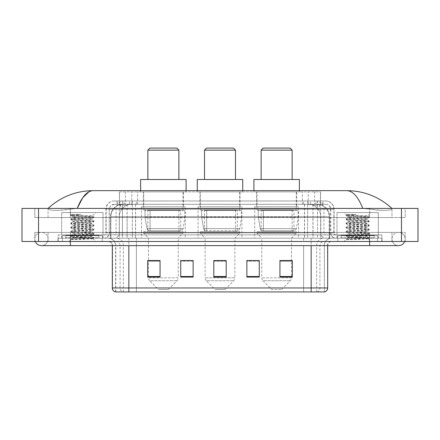 <?xml version="1.0" encoding="UTF-8"?>
<svg xmlns="http://www.w3.org/2000/svg" width="440" height="440" viewBox="0 0 440 440"><rect width="100%" height="100%" fill="white"/><g stroke="black" fill="none" stroke-linecap="round" stroke-linejoin="round"><path stroke-width="0.33" stroke-dasharray="2.2 1.65" d="M298.54 206.773L254.722 206.773L298.54 206.773L298.54 238.189L254.722 238.189L298.54 238.189M254.722 206.773L254.722 238.189M241.907 206.773L198.094 206.773L241.907 206.773L241.907 238.189L198.094 238.189L241.907 238.189M198.094 206.773L198.094 238.189M185.279 206.773L141.46 206.773L185.279 206.773L185.279 238.189L141.46 238.189L185.279 238.189M141.46 206.773L141.46 238.189M316.723 204.292L312.697 204.292L318.874 204.441C320.43 204.908 320.958 205.2 320.458 205.326L314.627 205.326L311.305 204.617L304.458 204.309L135.542 204.309L128.695 204.617L125.373 205.326L119.543 205.326L119.356 191.889L320.645 191.889L119.356 191.889M318.164 204.341A12.403 12.403 0 0 1 329.45 216.695L329.45 238.189L110.55 238.189L329.45 238.189M119.356 205.249L121.836 204.341L127.303 204.292L123.277 204.292M121.836 204.341A12.403 12.403 0 0 0 110.55 216.695L110.803 238.189M183.42 191.889L143.319 191.889L183.42 191.889L183.42 206.773L143.319 206.773L183.42 206.773M143.319 191.889L143.319 206.773M240.048 191.889L199.953 191.889L240.048 191.889L240.048 206.773L199.953 206.773L240.048 206.773M199.953 191.889L199.953 206.773M296.681 191.889L256.581 191.889L296.681 191.889L296.681 206.773L256.581 206.773L296.681 206.773M256.581 191.889L256.581 206.773M320.645 191.889L320.458 205.326L320.458 191.889M127.303 204.292L312.697 204.292M369.639 241.494L369.639 232.403L369.639 241.494L369.639 232.403L70.362 232.403L398.574 232.403A6.617 6.617 0 0 1 404.701 241.494A6.617 6.617 0 0 0 405.185 239.014A6.617 6.617 0 0 1 404.701 241.494A6.617 6.617 0 0 0 398.574 232.403A6.617 6.617 0 0 0 391.958 239.014A6.617 6.617 0 0 1 398.574 232.403L369.639 232.403L405.185 232.403L405.185 241.494L48.043 241.494L405.185 241.494L405.185 232.403L34.815 232.403L34.815 241.494L369.639 241.494L34.815 241.494L34.815 232.403L369.639 232.403L369.639 245.63L369.639 239.014L369.639 245.63L70.362 245.63L70.362 232.403L48.043 232.403L70.362 232.403L70.362 245.63L70.362 238.189L382.036 238.189L382.036 241.494L382.036 238.189L57.965 238.189L57.965 241.494L57.965 238.189L70.362 238.189L70.362 241.494L70.362 232.403L70.362 241.494M70.362 245.63L41.426 245.63A6.617 6.617 0 0 0 48.043 239.014A6.617 6.617 0 0 0 41.426 232.403A6.617 6.617 0 0 0 35.299 241.494A6.617 6.617 0 0 1 34.815 239.014A6.617 6.617 0 0 0 35.299 241.494M41.426 245.63A6.617 6.617 0 0 0 48.043 239.014A6.617 6.617 0 0 1 41.426 245.63A6.617 6.617 0 0 0 48.043 239.014A6.617 6.617 0 0 0 41.426 232.403A6.617 6.617 0 0 0 34.815 239.014M369.639 245.63L398.574 245.63A6.617 6.617 0 0 1 391.958 239.014A6.617 6.617 0 0 0 398.574 245.63A6.617 6.617 0 0 1 391.958 239.014M336.98 238.189L336.98 212.559L336.98 234.883L378.318 234.883L378.318 212.559L336.98 212.559L378.318 212.559L336.98 212.559L378.318 212.559L378.318 238.189L336.98 238.189L378.318 238.189M61.683 238.189L61.683 212.559L61.683 234.883L103.021 234.883L103.021 212.559L61.683 212.559L103.021 212.559L61.683 212.559L103.021 212.559L103.021 238.189L61.683 238.189L103.021 238.189M123.008 204.292L317.147 204.292L123.008 204.292A12.403 12.403 0 0 0 110.605 216.695L127.138 216.695L127.138 238.189L110.605 238.189L329.549 238.189L127.138 238.189M317.147 204.292A12.403 12.403 0 0 1 329.549 216.695L329.549 238.189M391.958 208.428C379.011 196.735 363.974 190.812 346.847 190.652L93.154 190.652C76.093 190.784 61.05 196.708 48.043 208.428L48.043 208.802C49.363 210.782 56.799 210.876 70.362 209.088L77.176 208.428L362.824 208.428L369.639 209.088C381.469 211.222 392.315 210.441 391.958 208.802L391.958 208.428L391.958 208.802C390.638 210.782 383.202 210.876 369.639 209.088L362.824 208.428L77.176 208.428L70.362 209.088C58.531 211.222 47.685 210.441 48.043 208.802L48.043 208.428M418 208.428L418 241.494L22 241.494L22 208.428L418 208.428M70.362 208.428L369.639 208.428L70.362 208.428L70.362 217.52L405.185 217.52L405.185 208.428L369.639 208.428L405.185 208.428L405.185 217.52L34.815 217.52L34.815 208.428L34.815 217.52L369.639 217.52L48.043 217.52L70.362 217.52L70.362 208.428M391.958 232.403L391.958 241.494L391.958 232.403M48.043 232.403L48.043 241.494L48.043 232.403M391.958 217.52L369.639 217.52L391.958 217.52L391.958 208.802L391.958 217.52M48.043 217.52L48.043 208.802L48.043 217.52M346.847 190.652C352.754 190.828 358.083 196.752 362.824 208.428M88.864 191.818L93.154 190.652M117.073 200.987L322.927 200.987L117.073 200.987L117.073 204.292L322.927 204.292L117.073 204.292M325.82 204.292L114.18 204.292L325.82 204.292A4.961 4.961 0 0 1 330.781 209.253L330.781 232.815L105.913 232.815A2.068 2.068 0 0 1 103.846 234.883L336.155 234.883L103.846 234.883M114.18 200.987L325.82 200.987L114.18 200.987A8.267 8.267 0 0 0 105.913 209.253L330.781 209.253L109.219 209.253L109.219 232.815A5.373 5.373 0 0 1 103.846 238.189L336.155 238.189L103.846 238.189M325.82 200.987A8.267 8.267 0 0 1 334.087 209.253L334.087 232.815L307.643 232.815L307.643 234.883M374.182 234.883L341.116 234.883L374.182 234.883L374.182 238.189L341.116 238.189L374.182 238.189L374.182 235.708L341.116 235.708L374.182 235.708M341.116 234.883L341.116 235.708M98.885 234.883L65.819 234.883L98.885 234.883L98.885 238.189L65.819 238.189L98.885 238.189L98.885 235.708L65.819 235.708L98.885 235.708M65.819 234.883L65.819 235.708M58.168 234.883L70.571 234.883L58.168 234.883L58.168 238.189L381.832 238.189L58.168 238.189L58.168 234.883M369.43 234.883L70.571 234.883L381.832 234.883L369.43 234.883L369.43 238.189L369.43 234.883M381.832 234.883L381.832 238.189L381.832 234.883M102.19 238.189L102.19 241.494L62.508 241.494L102.19 241.494L62.508 241.494L102.19 241.494L102.19 238.189L62.508 238.189L62.508 241.494L62.508 238.189L102.19 238.189M377.493 238.189L377.493 241.494L337.81 241.494L377.493 241.494L337.81 241.494L377.493 241.494L377.493 238.189L337.81 238.189L337.81 241.494L337.81 238.189L377.493 238.189M102.608 235.708L62.095 235.708L102.608 235.708L102.608 238.189L62.095 238.189L102.608 238.189M62.095 235.708L62.095 238.189M377.905 235.708L337.392 235.708L377.905 235.708L377.905 238.189L337.392 238.189L377.905 238.189M337.392 235.708L337.392 238.189M115.297 291.923L324.374 291.923L324.374 245.63A7.442 7.442 0 0 1 331.815 238.189L108.185 238.189L331.815 238.189M115.627 291.923L115.627 245.63L327.679 245.63A4.136 4.136 0 0 1 331.815 241.494L108.185 241.494L331.815 241.494M341.116 238.189L374.182 238.189L341.116 238.189M65.819 238.189L98.885 238.189L65.819 238.189M279.939 260.634L292.336 260.634L292.336 277.085L292.336 260.552L292.336 277.085L279.939 277.085L279.939 260.634L279.939 277.085L292.336 277.085L292.336 260.716L292.336 277.085L292.336 261.206L279.939 261.206L279.939 260.552L279.939 277.085L279.939 260.552L292.336 260.552L279.939 260.552L291.511 260.552L291.511 238.189L261.751 238.189L261.751 277.811A4.136 4.136 0 0 0 262.961 280.737L290.301 280.737L262.961 280.737L271.673 289.443L281.589 289.443L271.673 289.443M259.27 276.513L259.27 260.552L259.27 277.085L246.868 277.085L246.868 260.634L246.868 277.085L259.27 277.085L259.27 260.716L259.27 277.085L259.27 261.206L246.868 261.206L246.868 260.552L246.868 277.085L246.868 260.634L246.868 277.085L246.868 261.206L259.27 261.206L259.27 260.634L259.27 276.513L246.868 276.513L246.868 277.085L259.27 277.085L259.27 260.634L246.868 260.634L246.868 276.513M160.061 260.634L147.664 260.634L147.664 277.085L160.061 277.085L160.061 260.552L160.061 277.085L147.664 277.085L147.664 260.634L147.664 277.085L160.061 277.085L160.061 260.716L160.061 277.085L160.061 261.206L147.664 261.206L147.664 277.085L147.664 260.634L147.664 277.085L147.664 261.206L160.061 261.206L160.061 260.552L147.664 260.552L160.061 260.552L148.489 260.552L148.489 238.189L143.737 233.228L183.002 233.228L143.737 233.228L143.737 231.572L183.002 231.572L143.737 231.572M193.132 276.513L193.132 260.552L193.132 277.085L180.73 277.085L180.73 260.634L180.73 277.085L193.132 277.085L193.132 260.716L193.132 277.085L193.132 261.206L180.73 261.206L180.73 260.552L180.73 277.085L180.73 260.634L180.73 277.085L180.73 261.206L193.132 261.206L193.132 260.634L193.132 276.513L180.73 276.513L180.73 277.085L193.132 277.085L193.132 260.634L180.73 260.634L180.73 276.513M226.198 276.513L226.198 260.552L226.198 277.085L213.802 277.085L213.802 260.634L213.802 277.085L226.198 277.085L226.198 260.716L226.198 277.085L226.198 261.206L213.802 261.206L213.802 277.085L213.802 260.552L226.198 260.552L213.802 260.552L226.198 260.552L226.198 276.513L213.802 276.513M324.17 291.923L324.704 291.923M381.832 241.494L58.168 241.494L381.832 241.494L381.832 238.189L381.832 241.494M58.168 241.494L58.168 238.189L58.168 241.494M193.132 260.552L180.73 260.552L193.132 260.552M259.27 260.552L246.868 260.552L259.27 260.552M226.198 261.206L226.198 260.716L226.198 261.206L213.802 261.206L213.802 277.085L226.198 277.085L226.198 261.206M292.336 261.206L292.336 260.716L292.336 261.206L279.939 261.206L279.939 277.085L292.336 277.085L292.336 261.206M226.198 260.634L213.802 260.634M99.297 238.189L65.401 238.189L99.297 238.189A0.413 0.413 0 0 1 98.885 237.776L65.819 237.776L98.885 237.776L98.885 235.296A0.413 0.413 0 0 1 99.297 234.883L65.401 234.883L99.297 234.883M65.401 238.189A0.413 0.413 0 0 0 65.819 237.776L65.819 235.296A0.413 0.413 0 0 0 65.401 234.883M103.021 234.883L61.683 234.883M75.246 239.597L93.88 238.194L92.989 238.711L95.826 241.494L68.871 241.494L73.007 237.364C72.138 237.826 93.423 238.266 93.005 238.673C93.731 238.992 82.121 239.311 75.246 239.597L70.884 239.597C72.809 238.92 76.632 238.172 82.352 237.364L73.007 237.364C72.435 236.676 92.268 235.983 91.696 235.296C92.268 234.608 72.435 233.915 73.007 233.228C72.435 232.54 92.268 231.847 91.696 231.16C92.268 230.472 72.435 229.785 73.007 229.091C72.435 228.404 92.268 227.716 91.696 227.029C92.268 226.341 72.435 225.649 73.007 224.961C72.435 224.274 92.268 223.581 91.696 222.893C92.268 222.206 72.435 221.513 73.007 220.825C72.435 220.138 92.268 219.45 91.696 218.763L91.696 219.791C92.268 219.104 72.435 218.416 73.007 217.729C73.562 217.382 76.675 217.036 82.352 216.695L92.351 216.04C93.258 215.573 70.598 215.138 71.043 214.726L68.871 212.559L95.826 212.559L68.871 212.559M70.884 239.597L93.934 237.622L70.769 235.554L93.934 233.486L70.769 231.418L93.934 229.35L70.769 227.288L93.934 225.22L70.769 223.152L93.88 221.029L70.769 219.021L93.934 216.953L92.334 215.996L95.826 212.559M93.88 238.194L70.769 236.071L93.934 234.003L70.818 231.996L93.934 229.867L70.769 227.805L93.934 225.737L70.769 223.669L93.88 221.661L91.696 222.893L91.696 223.927C92.268 223.24 72.435 222.547 73.007 221.859C72.435 221.172 92.268 220.479 91.696 219.791L93.88 221.029M93.88 221.661L70.769 219.532L93.88 217.525L91.696 218.763C92.268 218.07 72.435 217.382 73.007 216.695L73.007 217.729L70.818 218.961M93.88 217.525L70.818 215.457L73.068 216.766L82.352 216.695M93.88 225.792L91.696 227.029L91.696 228.063C92.268 227.37 72.435 226.683 73.007 225.995C72.435 225.308 92.268 224.615 91.696 223.927L93.88 225.159M70.818 219.593L73.068 220.897L73.007 221.859L70.818 223.097M93.88 229.928L91.696 231.16L91.696 232.194C92.268 231.506 72.435 230.813 73.007 230.126C72.435 229.438 92.268 228.751 91.696 228.063L93.88 229.295M70.818 223.724L73.068 225.032L73.007 225.995L70.818 227.227M93.88 234.058L91.696 235.296L91.696 236.33C92.268 235.642 72.435 234.949 73.007 234.262C72.435 233.574 92.268 232.881 91.696 232.194L93.88 233.431M70.818 227.86L73.068 229.169L73.007 230.126L70.818 231.363M82.352 237.364C88.028 237.017 91.141 236.671 91.696 236.33L93.88 237.562M70.818 231.996L73.068 233.299L73.007 234.262L70.818 235.494M68.871 241.494L95.826 241.494M73.007 237.364L70.818 236.126M73.106 214.456L70.818 214.83L73.106 214.456L80.878 214.456C75.29 215.116 72.666 215.864 73.007 216.695M93.88 216.893L70.818 214.83M70.818 215.457L80.878 214.456M147.868 179.493L178.871 179.493L147.868 179.493M168.328 289.443L158.411 289.443L149.699 280.737L177.04 280.737L149.699 280.737A4.136 4.136 0 0 1 148.489 277.811L178.25 277.811A4.136 4.136 0 0 1 177.04 280.737L168.328 289.443L158.411 289.443M183.002 231.572L183.002 233.228L178.25 238.189L148.489 238.189L178.25 238.189L178.25 277.811L148.489 277.811L148.489 260.634M147.868 210.078L178.871 210.078L147.868 210.078L147.868 231.572L178.871 231.572L147.868 231.572M178.871 210.078L178.871 231.572M143.737 191.889L183.002 191.889L143.737 191.889L143.737 210.078L183.002 210.078L143.737 210.078M183.002 191.889L183.002 210.078M140.635 190.652L140.635 191.889L186.104 191.889L140.635 191.889M186.104 190.652L186.104 191.889M140.635 179.493L186.104 179.493M147.868 150.145L178.871 150.145M149.936 148.077L176.803 148.077M184.866 210.49L145.002 210.49L184.866 210.49L184.866 217.107L145.002 217.107L145.002 210.49L145.002 217.107L146.993 228.624C147.482 230.043 148.511 230.753 150.068 230.747L180.73 230.747L150.068 230.747L150.073 210.49L150.068 230.747C148.517 230.753 147.488 230.049 146.993 228.624L145.002 217.107L184.866 217.107L183.189 228.624L146.993 228.624L183.189 228.624C182.122 230.412 181.302 231.121 180.736 230.747L180.73 210.49L150.073 210.49L180.73 210.49M204.501 179.493L235.499 179.493L204.501 179.493M224.961 289.443L215.039 289.443L206.327 280.737L233.673 280.737L206.327 280.737A4.136 4.136 0 0 1 205.117 277.811L234.883 277.811A4.136 4.136 0 0 1 233.673 280.737L224.961 289.443L215.039 289.443M234.883 238.189L205.117 238.189L205.117 277.811L234.883 277.811L234.883 238.189L239.635 233.228L200.365 233.228L239.635 233.228L239.635 231.572L200.365 231.572L200.365 233.228L205.117 238.189L234.883 238.189M204.501 210.078L235.499 210.078L204.501 210.078L204.501 231.572L235.499 231.572L204.501 231.572M235.499 210.078L235.499 231.572M200.365 191.889L239.635 191.889L200.365 191.889L200.365 210.078L239.635 210.078L200.365 210.078M239.635 191.889L239.635 210.078M197.263 190.652L197.263 191.889L242.737 191.889L197.263 191.889M242.737 190.652L242.737 191.889M197.263 179.493L242.737 179.493M200.365 231.572L239.635 231.572M204.501 150.145L235.499 150.145M206.564 148.077L233.437 148.077M241.494 210.49L201.63 210.49L241.494 210.49L241.494 217.107L201.63 217.107L201.63 210.49L201.63 217.107L203.621 228.624C204.116 230.043 205.139 230.753 206.701 230.747L237.364 230.747L206.701 230.747L206.701 210.49L206.701 230.747C205.145 230.753 204.122 230.049 203.621 228.624L201.63 217.107L241.494 217.107L239.822 228.624L203.621 228.624L239.822 228.624C238.75 230.412 237.936 231.121 237.364 230.747L237.364 210.49L206.701 210.49L237.364 210.49M261.129 179.493L292.132 179.493L261.129 179.493M281.589 289.443L290.301 280.737A4.136 4.136 0 0 0 291.511 277.811L261.751 277.811L291.511 277.811L291.511 260.634M291.511 238.189L296.263 233.228L256.999 233.228L296.263 233.228L296.263 231.572L256.999 231.572L256.999 233.228L261.751 238.189L291.511 238.189M261.129 210.078L292.132 210.078L261.129 210.078L261.129 231.572L292.132 231.572L261.129 231.572M292.132 210.078L292.132 231.572M256.999 191.889L296.263 191.889L256.999 191.889L256.999 210.078L296.263 210.078L256.999 210.078M296.263 191.889L296.263 210.078M253.897 190.652L253.897 191.889L299.365 191.889L253.897 191.889M299.365 190.652L299.365 191.889M253.897 179.493L299.365 179.493M256.999 231.572L296.263 231.572M261.129 150.145L292.132 150.145M263.197 148.077L290.065 148.077M298.127 210.49L258.258 210.49L298.127 210.49L298.127 217.107L258.258 217.107L258.258 210.49L258.258 217.107L260.255 228.624C260.744 230.043 261.773 230.753 263.329 230.747L293.992 230.747L263.329 230.747L263.335 210.49L263.329 230.747C261.773 230.753 260.75 230.049 260.255 228.624L258.258 217.107L298.127 217.107L296.45 228.624L260.255 228.624L296.45 228.624C295.383 230.412 294.564 231.121 293.997 230.747L293.992 210.49L263.335 210.49L293.992 210.49M374.6 238.189L340.703 238.189L374.6 238.189A0.413 0.413 0 0 1 374.182 237.776L341.116 237.776L374.182 237.776L374.182 235.296A0.413 0.413 0 0 1 374.6 234.883L340.703 234.883L374.6 234.883M340.703 238.189A0.413 0.413 0 0 0 341.116 237.776L341.116 235.296A0.413 0.413 0 0 0 340.703 234.883M378.318 234.883L336.98 234.883M350.548 239.597L369.182 238.194L368.286 238.711L371.129 241.494L344.173 241.494L348.304 237.364C347.435 237.826 368.726 238.266 368.302 238.673C369.028 238.992 357.418 239.311 350.548 239.597L346.181 239.597C348.106 238.92 351.929 238.172 357.649 237.364L348.304 237.364C347.732 236.676 367.565 235.983 366.993 235.296C367.565 234.608 347.732 233.915 348.304 233.228C347.732 232.54 367.565 231.847 366.993 231.16C367.565 230.472 347.732 229.785 348.304 229.091C347.732 228.404 367.565 227.716 366.993 227.029C367.565 226.341 347.732 225.649 348.304 224.961C347.732 224.274 367.565 223.581 366.993 222.893C367.565 222.206 347.732 221.513 348.304 220.825C347.732 220.138 367.565 219.45 366.993 218.763L366.993 219.791C367.565 219.104 347.732 218.416 348.304 217.729C348.86 217.382 351.973 217.036 357.649 216.695L367.648 216.04C368.555 215.573 345.895 215.138 346.341 214.726L344.173 212.559L371.129 212.559L344.173 212.559M346.181 239.597L369.232 237.622L346.066 235.554L369.232 233.486L346.066 231.418L369.232 229.35L346.066 227.288L369.232 225.22L346.066 223.152L369.182 221.029L346.066 219.021L369.232 216.953L367.631 215.996L371.129 212.559M369.182 238.194L346.066 236.071L369.232 234.003L346.12 231.996L369.232 229.867L346.066 227.805L369.232 225.737L346.066 223.669L369.182 221.661L366.993 222.893L366.993 223.927C367.565 223.24 347.732 222.547 348.304 221.859C347.732 221.172 367.565 220.479 366.993 219.791L369.182 221.029M369.182 221.661L346.066 219.532L369.182 217.525L366.993 218.763C367.565 218.07 347.732 217.382 348.304 216.695L348.304 217.729L346.12 218.961M369.182 217.525L346.12 215.457L348.37 216.766L357.649 216.695M369.182 225.792L366.993 227.029L366.993 228.063C367.565 227.37 347.732 226.683 348.304 225.995C347.732 225.308 367.565 224.615 366.993 223.927L369.182 225.159M346.12 219.593L348.37 220.897L348.304 221.859L346.12 223.097M369.182 229.928L366.993 231.16L366.993 232.194C367.565 231.506 347.732 230.813 348.304 230.126C347.732 229.438 367.565 228.751 366.993 228.063L369.182 229.295M346.12 223.724L348.37 225.032L348.304 225.995L346.12 227.227M369.182 234.058L366.993 235.296L366.993 236.33C367.565 235.642 347.732 234.949 348.304 234.262C347.732 233.574 367.565 232.881 366.993 232.194L369.182 233.431M346.12 227.86L348.37 229.169L348.304 230.126L346.12 231.363M357.649 237.364C363.325 237.017 366.438 236.671 366.993 236.33L369.182 237.562M346.12 231.996L348.37 233.299L348.304 234.262L346.12 235.494M344.173 241.494L371.129 241.494M348.304 237.364L346.12 236.126M348.403 214.456L346.12 214.83L348.403 214.456L356.175 214.456C350.587 215.116 347.969 215.864 348.304 216.695M369.182 216.893L346.12 214.83M346.12 215.457L356.175 214.456M150.068 230.747L180.736 230.747L150.068 230.747M263.329 230.747L293.997 230.747L263.329 230.747M119.543 205.326L119.543 191.889M121.127 204.441A12.403 12.21 -90 0 0 110.803 216.695L329.45 216.695L312.917 216.695L312.917 238.189M329.197 238.189L329.197 216.695A12.403 12.21 90 0 0 318.874 204.441M127.083 204.292L127.083 216.695L110.55 216.695L110.55 238.189M304.458 204.309L304.458 238.189M311.305 204.617A12.403 12.21 90 0 1 320.743 216.695L320.743 238.189M135.542 204.309L135.542 238.189M128.695 204.617A12.403 12.21 -90 0 0 119.257 216.695L119.257 238.189M312.917 204.292L312.917 216.695L127.083 216.695L127.083 238.189M131.753 204.32L131.753 191.889M125.373 205.326L125.373 191.889M137.583 204.32L137.583 191.889M302.418 204.32L302.418 191.889M314.627 205.326L314.627 191.889M308.248 204.32L308.248 191.889M123.068 204.292A12.403 12.21 -90 0 0 110.858 216.695L110.605 238.189M313.011 204.292L313.011 216.695L329.549 216.695L329.296 238.189M127.138 204.292L127.138 216.695L313.011 216.695L313.011 238.189M401.467 208.428L401.467 241.494M38.533 208.428L38.533 241.494M369.639 217.52L369.639 208.428L369.639 217.52M70.362 217.52L70.362 209.088L70.362 217.52M317.086 204.292A12.403 12.21 -90 0 1 329.296 216.695L320.843 216.695L320.843 238.189M308.627 204.292A12.403 12.21 90 0 1 320.843 216.695L304.557 216.695L304.557 238.189M304.557 204.292L304.557 216.695L135.597 216.695L135.597 238.189M135.597 204.292L135.597 216.695L119.312 216.695L119.312 238.189M131.522 204.292A12.403 12.21 90 0 0 119.312 216.695L110.858 216.695L110.858 238.189M129.476 204.292L129.476 200.987M307.643 200.987L307.643 209.253L334.087 209.253L317.554 209.253L317.554 204.292M132.358 200.987L132.358 232.815L109.422 232.815A5.373 5.291 90 0 1 104.126 238.189M122.447 234.883L122.447 232.815L317.554 232.815L317.554 209.253L317.554 232.815L330.781 232.815C331.1 236.077 332.893 237.87 336.155 238.189M317.554 200.987L317.554 209.253L105.913 209.253L105.913 232.815L334.087 232.815C334.208 234.069 334.901 234.757 336.155 234.883M114.18 204.292L110.589 205.827L109.302 208.362L109.219 232.815L122.447 232.815L122.447 200.987M335.874 234.883A2.068 2.035 -90 0 1 333.839 232.815L333.839 209.253A8.267 8.14 90 0 0 325.694 200.987M70.571 234.883L70.571 238.189L70.571 234.883M124.218 200.987A8.267 8.14 -90 0 0 116.078 209.253L116.078 232.815A2.068 2.035 90 0 1 114.043 234.883M114.307 200.987A8.267 8.14 -90 0 0 106.161 209.253L106.161 232.815A2.068 2.035 90 0 1 104.126 234.883M315.783 200.987A8.267 8.14 90 0 1 323.923 209.253L323.923 232.815A2.068 2.035 -90 0 0 325.958 234.883M114.307 204.292A4.961 4.884 -90 0 0 109.422 209.253L307.643 209.253L307.643 232.815L132.358 232.815L132.358 234.883M317.554 234.883L317.554 238.189M132.358 204.292L132.358 238.189M124.218 204.292A4.961 4.884 -90 0 0 119.334 209.253L119.334 232.815A5.373 5.291 90 0 1 114.043 238.189M122.447 204.292L122.447 238.189M325.694 204.292A4.961 4.884 90 0 1 330.577 209.253L330.577 232.815A5.373 5.291 -90 0 0 335.874 238.189M315.783 204.292A4.961 4.884 90 0 1 320.666 209.253L320.666 232.815A5.373 5.291 -90 0 0 325.958 238.189M307.643 204.292L307.643 238.189M117.266 204.292L117.266 200.987M124.113 204.292L124.113 200.987M136.329 204.292L136.329 200.987M303.672 204.292L303.672 200.987M315.887 204.292L315.887 200.987M322.735 204.292L322.735 200.987M310.525 204.292L310.525 200.987M316.976 291.923A4.136 4.07 90 0 0 319.908 287.958L136.378 287.958L136.378 245.63L303.622 245.63L303.622 291.923L303.622 245.63L324.17 245.63A7.442 7.326 -90 0 1 331.502 238.189M128.854 291.923L128.854 245.63L115.627 245.63C115.187 241.109 112.706 238.629 108.185 238.189M311.146 241.494L311.146 245.63L112.321 245.63L136.378 245.63L136.378 241.494M327.679 245.63L128.854 245.63L128.854 241.494M136.378 238.189L136.378 291.923L136.378 287.958L112.321 287.958M115.5 291.923A4.136 4.07 -90 0 1 112.569 287.958L112.569 245.63A4.136 4.07 90 0 0 108.499 241.494M116.023 241.494A4.136 4.07 90 0 1 120.093 245.63L120.093 287.958A4.136 4.07 -90 0 0 123.024 291.923M324.5 291.923A4.136 4.07 90 0 0 327.432 287.958L319.908 287.958L319.908 245.63A4.136 4.07 -90 0 1 323.978 241.494M327.679 287.958L327.432 245.63A4.136 4.07 -90 0 1 331.502 241.494M369.43 241.494L369.43 238.189L369.43 241.494M70.571 241.494L70.571 238.189L70.571 241.494M303.622 238.189L303.622 241.494M316.652 291.923L316.652 245.63A7.442 7.326 -90 0 1 323.978 238.189M324.374 291.923L324.374 245.63L311.146 245.63L311.146 291.923M115.83 291.923L115.83 245.63A7.442 7.326 90 0 0 108.499 238.189M123.349 291.923L123.349 245.63A7.442 7.326 90 0 0 116.023 238.189M128.854 238.189L128.854 245.63M311.146 238.189L311.146 245.63M160.061 276.513L147.664 276.513M292.336 276.513L279.939 276.513M98.885 235.296L65.819 235.296L98.885 235.296M374.182 235.296L341.116 235.296L374.182 235.296M70.362 232.403L41.426 232.403L70.362 232.403M322.927 204.292L322.927 200.987M112.321 245.63C112.074 243.117 110.699 241.742 108.185 241.494M93.934 237.622L93.934 238.134M70.769 235.554L70.769 236.071M93.934 233.486L93.934 234.003M70.769 231.418L70.769 231.935M93.934 229.35L93.934 229.867M70.769 227.288L70.769 227.805M93.934 225.22L93.934 225.737M70.769 223.152L70.769 223.669M93.934 221.084L93.934 221.601M70.769 219.021L70.769 219.532M93.934 216.953L93.934 217.47M70.769 214.885L70.769 215.402M369.232 237.622L369.232 238.134M346.066 235.554L346.066 236.071M369.232 233.486L369.232 234.003M346.066 231.418L346.066 231.935M369.232 229.35L369.232 229.867M346.066 227.288L346.066 227.805M369.232 225.22L369.232 225.737M346.066 223.152L346.066 223.669M369.232 221.084L369.232 221.601M346.066 219.021L346.066 219.532M369.232 216.953L369.232 217.47M346.066 214.885L346.066 215.402"/><path stroke-width="0.66" d="M35.299 241.494A6.617 6.617 0 0 0 41.426 245.63A6.617 6.617 0 0 1 35.299 241.494A6.617 6.617 0 0 0 41.426 245.63L398.574 245.63A6.617 6.617 0 0 0 404.701 241.494A6.617 6.617 0 0 1 398.574 245.63A6.617 6.617 0 0 0 404.701 241.494A6.617 6.617 0 0 1 398.574 245.63M362.824 208.428C358.083 196.752 352.754 190.828 346.847 190.652L93.154 190.652C87.246 190.828 81.917 196.752 77.176 208.428L82.742 197.736L88.864 191.818M38.533 208.428L418 208.428L418 241.494L22 241.494L22 208.428L38.533 208.428L38.533 241.494M346.847 190.652C363.908 190.784 378.95 196.708 391.958 208.428L390.55 207.152M49.451 207.152L48.043 208.428C60.99 196.735 76.026 190.812 93.154 190.652M311.146 291.923L311.146 287.958L327.679 287.958C327.564 289.938 326.574 291.258 324.704 291.923L115.297 291.923A4.136 4.136 0 0 1 112.321 287.958L112.321 245.63M292.336 277.085L292.336 260.552L279.939 260.552L279.939 277.085L292.336 277.085M259.27 277.085L259.27 260.552L246.868 260.552L246.868 277.085L259.27 277.085M160.061 277.085L160.061 260.552L147.664 260.552L147.664 277.085L160.061 277.085M193.132 277.085L193.132 260.552L180.73 260.552L180.73 277.085L193.132 277.085M226.198 277.085L226.198 260.552L213.802 260.552L213.802 277.085L226.198 277.085M279.939 260.634L291.511 260.634M193.132 260.552L180.73 260.634L193.132 260.552M148.489 260.634L160.061 260.634M259.27 260.552L246.868 260.634L259.27 260.552M226.198 260.634L213.802 260.634M147.868 150.145L178.871 150.145L176.803 148.077L149.936 148.077L147.868 150.145L147.868 179.493M178.871 150.145L178.871 179.493M186.104 190.652L186.104 179.493L140.635 179.493L140.635 190.652M204.501 150.145L235.499 150.145L233.437 148.077L206.564 148.077L204.501 150.145L204.501 179.493M235.499 150.145L235.499 179.493M242.737 190.652L242.737 179.493L197.263 179.493L197.263 190.652M261.129 150.145L292.132 150.145L290.065 148.077L263.197 148.077L261.129 150.145L261.129 179.493M292.132 150.145L292.132 179.493M299.365 190.652L299.365 179.493L253.897 179.493L253.897 190.652M369.639 241.494L369.639 245.63M70.362 241.494L70.362 245.63M401.467 208.428L401.467 241.494M112.321 287.958L128.854 287.958L128.854 291.923M128.854 245.63L128.854 287.958L311.146 287.958L311.146 245.63M226.198 276.513L213.802 276.513M193.132 276.513L180.73 276.513M160.061 276.513L147.664 276.513M259.27 276.513L246.868 276.513M292.336 276.513L279.939 276.513M327.679 287.958L327.679 245.63"/></g></svg>
